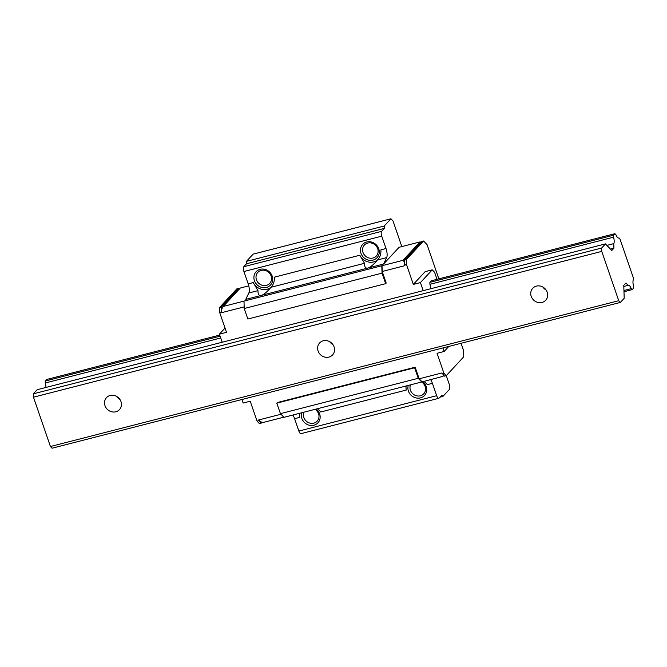 <?xml version="1.0" encoding="UTF-8"?>
<svg xmlns="http://www.w3.org/2000/svg" width="667" height="667" viewBox="0 0 667 667"><rect width="100%" height="100%" fill="white"/><g stroke="black" fill="none" stroke-linecap="round" stroke-linejoin="round"><path stroke-width="1" d="M531.215 296.323A8.821 8.046 42.8 0 1 532.733 288.277A8.821 8.046 42.8 0 1 540.737 286.176A8.821 8.046 42.8 0 1 547.198 292.221A8.821 8.046 42.8 0 1 545.673 300.267A8.821 8.046 42.8 0 1 537.677 302.376A8.821 8.046 42.8 0 1 531.215 296.323M104.994 405.678A8.821 8.046 42.8 0 1 106.512 397.632A8.821 8.046 42.8 0 1 114.516 395.523A8.821 8.046 42.8 0 1 120.977 401.576A8.821 8.046 42.8 0 1 119.46 409.621A8.821 8.046 42.8 0 1 111.456 411.722A8.821 8.046 42.8 0 1 104.994 405.678M318.101 351A8.821 8.046 42.8 0 1 319.626 342.955A8.821 8.046 42.8 0 1 327.622 340.854A8.821 8.046 42.8 0 1 334.084 346.898A8.821 8.046 42.8 0 1 332.566 354.944A8.821 8.046 42.8 0 1 324.562 357.045A8.821 8.046 42.8 0 1 318.101 351M332.975 344.689A8.821 8.046 42.8 0 1 329.815 341.762M119.86 399.366A8.821 8.046 42.8 0 1 116.708 396.44M546.081 290.012A8.821 8.046 42.8 0 1 542.93 287.085M613.915 248.216L613.765 243.63A6.12 2.159 75.6 0 0 613.557 237.185L613.49 235.234L614.924 233.692L615.899 234.717A6.12 2.159 75.6 0 0 618.834 238.019A6.12 2.159 75.6 0 0 619.009 237.961L619.96 238.953L633.317 277.747L633.375 279.698A6.12 2.159 75.6 0 0 633.583 286.068L633.65 288.077L632.216 289.62L631.265 288.628A6.12 2.159 75.6 0 0 628.314 285.276A6.12 2.159 75.6 0 0 628.131 285.351L625.896 283.016L623.778 285.309L624.195 298.282L620.368 302.418L52.076 448.216L50.434 446.506L33.458 397.198L33.35 393.83L37.177 389.703L605.469 243.897L611.789 250.5L613.915 248.216L610.447 249.099M628.131 285.351L623.812 286.46M631.265 288.628L623.945 290.512M632.216 289.62L623.987 291.737M614.924 233.692L431.291 280.807L429.865 282.349L613.49 235.234M219.718 335.084L46.632 379.49L45.198 381.04L45.264 382.991A6.12 2.159 -104.4 0 1 45.898 387.46M220.093 336.168L45.198 381.04M613.557 237.185L429.923 284.3L429.865 282.349M220.719 337.977L45.264 382.991M613.765 243.63L606.895 245.389M620.368 302.418L618.734 300.7L601.751 251.392L601.642 248.032L33.35 393.83M601.642 248.032L605.469 243.897M601.751 251.392L33.458 397.198M618.734 300.7L50.434 446.506M410.53 384.842A8.104 7.387 -137.2 0 0 410.43 390.203A8.104 7.387 -137.2 0 0 416.366 395.756A8.104 7.387 -137.2 0 0 423.72 393.822A8.104 7.387 -137.2 0 0 425.121 386.435A8.104 7.387 -137.2 0 0 421.644 381.991M408.254 385.426A9.805 8.938 -137.2 0 0 408.421 391.104A9.805 8.938 -137.2 0 0 420.427 397.891A9.805 8.938 -137.2 0 0 426.18 386.552A9.805 8.938 -137.2 0 0 425.554 385.101A9.805 8.938 -137.2 0 0 422.553 381.582M303.977 412.181A8.104 7.387 -137.2 0 0 303.877 417.542A8.104 7.387 -137.2 0 0 309.813 423.095A8.104 7.387 -137.2 0 0 317.167 421.16A8.104 7.387 -137.2 0 0 318.559 413.773A8.104 7.387 -137.2 0 0 315.091 409.33M301.701 412.765A9.805 8.938 -137.2 0 0 301.868 418.442A9.805 8.938 -137.2 0 0 313.865 425.229A9.805 8.938 -137.2 0 0 319.626 413.89A9.805 8.938 -137.2 0 0 318.993 412.439A9.805 8.938 -137.2 0 0 316.175 409.054M271.119 275.996A8.104 7.387 -137.2 0 0 265.183 270.435A8.104 7.387 -137.2 0 0 257.837 272.369A8.104 7.387 -137.2 0 0 256.436 279.765A8.104 7.387 -137.2 0 0 262.373 285.318A8.104 7.387 -137.2 0 0 269.726 283.383A8.104 7.387 -137.2 0 0 271.119 275.996M272.186 276.113A9.805 8.938 -137.2 0 0 260.188 269.326A9.805 8.938 -137.2 0 0 254.427 280.665A9.805 8.938 -137.2 0 0 255.061 282.116A9.805 8.938 -137.2 0 0 267.142 287.235A9.805 8.938 -137.2 0 0 272.186 276.113M377.672 248.658A8.104 7.387 -137.2 0 0 371.744 243.096A8.104 7.387 -137.2 0 0 364.39 245.031A8.104 7.387 -137.2 0 0 362.99 252.426A8.104 7.387 -137.2 0 0 368.926 257.979A8.104 7.387 -137.2 0 0 376.28 256.045A8.104 7.387 -137.2 0 0 377.672 248.658M378.739 248.774A9.805 8.938 -137.2 0 0 366.742 241.988A9.805 8.938 -137.2 0 0 360.98 253.327A9.805 8.938 -137.2 0 0 372.244 260.272A9.805 8.938 -137.2 0 0 379.131 250.283A9.805 8.938 -137.2 0 0 378.739 248.774M248.766 285.86L240.303 288.027L223.253 306.436L221.552 309.296L221.661 312.665L221.261 307.128L238.528 288.486L236.752 288.944L219.485 307.587L219.635 312.389L226.505 332.333L219.401 334.159L222.186 342.238M241.904 399.516L243.122 403.043L250.225 401.226L257.095 421.169L259.43 423.612L261.206 423.153L258.621 419.985L280.99 414.24M423.22 290.662L420.435 282.583L432.241 269.835L434.584 272.278L437.01 279.34M430.557 288.778A6.12 2.159 75.6 0 0 429.923 284.3M448.824 346.423L444.155 351.467L442.938 347.941M443.797 375.413L442.93 376.355L443.413 375.012M461.047 343.288L463.298 349.825L463.532 357.037L446.256 375.679L444.48 376.138L441.896 372.961L419.159 378.798L415.166 367.192L277.355 402.551L276.805 403.143L414.616 367.784L415.166 367.192M442.93 376.355L421.752 381.966L418.242 378.297L414.616 367.784M418.242 378.297L280.432 413.657L283.942 417.325L421.752 381.966M258.621 419.985L260.255 421.694L263.207 422.461L283.8 417.175M262.114 422.178L261.206 423.153M404.594 262.031L402.976 260.33L420.027 241.921L421.119 242.204M423.578 241.012L421.802 241.462L404.536 260.113L406.311 259.655L423.578 241.012L427.088 244.681L438.861 278.864M420.027 241.921L399.074 247.299L383.575 264.032L386.652 257.612A7.837 2.776 75.6 0 0 386.001 248.524L381.741 236.168A3.919 1.384 -104.4 0 1 381.591 231.357L384.325 228.406L384.242 226.005L390.937 218.784L392.996 220.935L401.826 246.59M221.261 307.128L219.485 307.587M390.937 218.784L253.118 254.144L246.431 261.364L246.507 263.765L243.78 266.717A3.919 1.384 -104.4 0 0 243.93 271.519L248.191 283.884A7.837 2.776 75.6 0 1 248.841 292.971L245.764 299.383L383.575 264.032M223.253 306.436L402.976 260.33M221.661 312.665L244.172 306.887M238.528 288.486L239.22 289.203M225.037 328.072L219.401 334.159M243.989 301.301L244.222 308.513L247.841 319.026L385.659 283.667L386.201 283.075L382.208 271.477L404.936 265.641L404.686 264.916L406.461 264.457L413.332 284.4L420.435 282.583M221.411 311.939L219.635 312.389M413.332 284.4L425.137 271.661L432.241 269.835M446.256 375.679L443.922 373.237L437.052 353.293L444.155 351.467M406.461 264.457L406.311 259.655M404.686 264.916L404.536 260.113M258.871 420.71L257.095 421.169M442.146 373.687L443.922 373.237M446.273 375.663L449.475 384.959L449.608 389.195L442.921 396.415L441.746 395.189L439.019 398.141A3.919 1.384 -104.4 0 1 438.744 398.316L300.934 433.667A3.919 1.384 -104.4 0 1 298.866 431.049L294.606 418.693A7.837 2.776 75.6 0 0 292.838 415.041M382.208 271.477L382.024 265.708M421.969 381.732L419.159 378.798M385.659 283.667L382.033 273.153L381.799 265.941M438.744 398.316A3.919 1.384 -104.4 0 1 436.677 395.698L432.416 383.333A7.837 2.776 75.6 0 0 430.54 379.531M359.813 255.244L274.37 277.164C274.546 281.466 273.412 284.842 270.96 287.294A11.764 10.722 42.8 0 1 253.26 282.583L257.979 290.629C257.879 294.339 259.021 295.923 261.389 295.373C263.34 294.847 265.816 292.963 268.843 289.72L270.96 287.294L364.532 263.29L359.813 255.244A11.764 10.722 42.8 0 0 377.522 259.955L375.396 262.381C372.378 265.624 369.893 267.509 367.951 268.042C365.574 268.584 364.432 267 364.532 263.29M294.606 418.693L299.683 417.392A11.764 10.722 42.8 0 1 299.608 413.307M299.683 417.392L299.291 413.382M317.634 408.679L320.794 411.973L406.236 390.053A11.764 10.722 42.8 0 1 406.161 385.968M386.001 248.524L380.924 249.825C381.099 254.127 379.965 257.504 377.522 259.955L386.652 257.612M406.236 390.053L405.853 386.043M423.962 381.216L427.347 384.634L432.416 383.333M280.432 413.657L276.805 403.143M244.222 308.513L382.033 273.153M246.507 263.765L384.325 228.406M246.431 261.364L384.242 226.005M439.895 397.19L442.921 396.415M298.866 431.049L436.677 395.698M243.93 271.519L381.741 236.168M248.191 283.884L253.26 282.583M248.841 292.971L257.979 290.629M243.78 266.717L381.591 231.357"/></g></svg>
